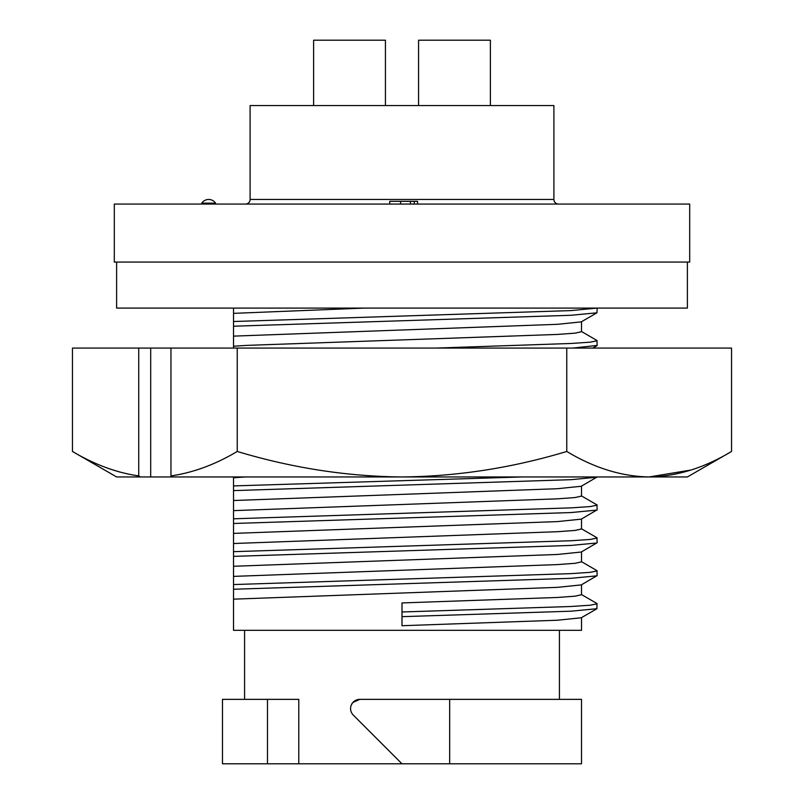 <?xml version="1.0" encoding="UTF-8"?>
<svg xmlns="http://www.w3.org/2000/svg" width="804" height="804" viewBox="0 0 804 804"><rect width="100%" height="100%" fill="white"/><g stroke="black" fill="none" stroke-linecap="round" stroke-linejoin="round"><path stroke-width="1.21" d="M490.38 105.565L490.38 40.2L418.572 40.2L418.572 105.565M385.428 105.565L385.428 40.2L313.62 40.2L313.62 105.565M245.491 204.065A4.603 4.603 0 0 0 250.094 199.462L250.094 105.565L553.906 105.565L553.906 199.462A4.603 4.603 0 0 0 558.509 204.065M402 763.8L581.523 763.8L581.523 699.359L359.78 699.359A9.206 9.206 0 0 0 353.278 715.078L402 763.8L222.477 763.8L222.477 699.359L267.471 699.359L267.471 763.8M449.667 699.359L449.667 763.8M559.423 699.359L559.423 630.316M244.577 699.359L244.577 630.316M298.786 763.8L298.786 699.359L267.471 699.359M689.691 204.065L114.309 204.065L114.309 262.064L689.691 262.064L689.691 204.065M359.78 699.359L352.785 702.585L351.328 704.927M581.523 617.633L581.523 630.316L233.532 630.316L233.532 576.388L557.463 564.589L575.192 563.292L581.523 561.845L581.523 551.876M201.764 203.151L215.572 203.151A8.311 8.311 0 0 0 201.764 203.151L201.764 204.065M215.572 203.151L215.572 204.065M389.749 204.065L389.749 201.312L417.557 201.312L417.557 204.065M414.251 201.312L414.251 204.065M410.422 201.312L410.422 204.065M233.532 476.953L233.532 576.388M233.532 348.072L233.532 346.243L246.537 345.388L557.463 334.434L575.192 333.137L581.523 331.69L581.523 321.721M233.532 308.093L233.532 346.243M581.523 584.759L581.523 594.729L575.192 596.166L557.463 597.462L402 602.94L402 625.713L557.463 620.226L581.272 617.774L596.94 608.718L596.94 603.492L581.272 594.437M233.532 599.161L557.463 587.352L581.272 584.9L597.171 575.574L596.94 570.619L581.272 561.554M233.532 589.252L571.021 578.317L596.94 575.835M233.532 584.558L571.021 573.624L590.287 572.327L597.171 570.88M233.532 566.277L557.463 554.469L581.272 552.016L597.171 542.7L596.94 537.735L581.272 528.68M233.532 556.368L571.021 545.434L596.94 542.961M233.532 551.675L571.021 540.74L590.287 539.444L597.171 538.007M233.532 543.514L557.463 531.705L575.192 530.409L581.523 528.962L581.523 518.992M233.532 533.394L557.463 521.595L581.272 519.143L597.171 509.816L596.94 504.862L581.272 495.797M233.532 523.484L571.021 512.56L596.94 510.078M233.532 518.791L571.021 507.867L590.287 506.57L597.171 505.123M233.532 510.63L557.463 498.832L575.192 497.525L581.523 496.088L581.523 486.118M233.532 500.52L557.463 488.711L581.272 486.259L597.171 476.953M233.532 490.611L571.021 479.676L596.94 477.204M233.532 485.917L522.319 476.953M233.532 477.757L245.642 476.953M572.86 348.072L597.171 345.418L596.94 340.464L581.272 331.399M436.351 348.072L571.021 343.469L590.287 342.172L597.171 340.725M233.532 336.122L557.463 324.313L581.272 321.871L596.94 312.806L597.171 308.093M233.532 326.213L571.021 315.279L596.94 312.806M233.532 321.52L571.021 310.585L596.97 308.093M233.532 313.359L364.071 308.093M402 611.975L571.021 606.497L590.287 605.201L597.171 603.764M402 616.668L571.021 611.191L596.94 608.718M116.61 262.064L116.61 308.093L687.39 308.093L687.39 262.064M138.73 475.908C116.741 472.772 94.651 464.622 72.46 451.466L116.61 476.953L140.318 476.953L138.73 475.908L138.73 348.072L150.69 348.072L150.69 476.953L687.39 476.953L731.539 451.466L731.539 348.072L170.961 348.072L170.961 475.908L172.538 476.953M150.69 348.072L170.961 348.072M140.318 476.953L150.69 476.953M170.961 475.908C193.191 472.682 215.291 464.531 237.23 451.466C292.133 467.978 347.057 476.481 402 476.953C457.044 476.46 511.967 467.968 566.77 451.466C594.216 467.978 621.683 476.481 649.15 476.953C676.677 476.46 704.133 467.968 731.539 451.466M120.097 472.139L109.676 468.893M690.897 470.049L649.18 476.953M72.46 451.466L72.46 348.072L138.73 348.072M237.23 451.466L237.23 348.072M566.77 451.466L566.77 348.072M250.094 199.462L553.906 199.462M400.603 201.312L400.603 204.065M592.819 348.072L596.94 345.69"/></g></svg>
